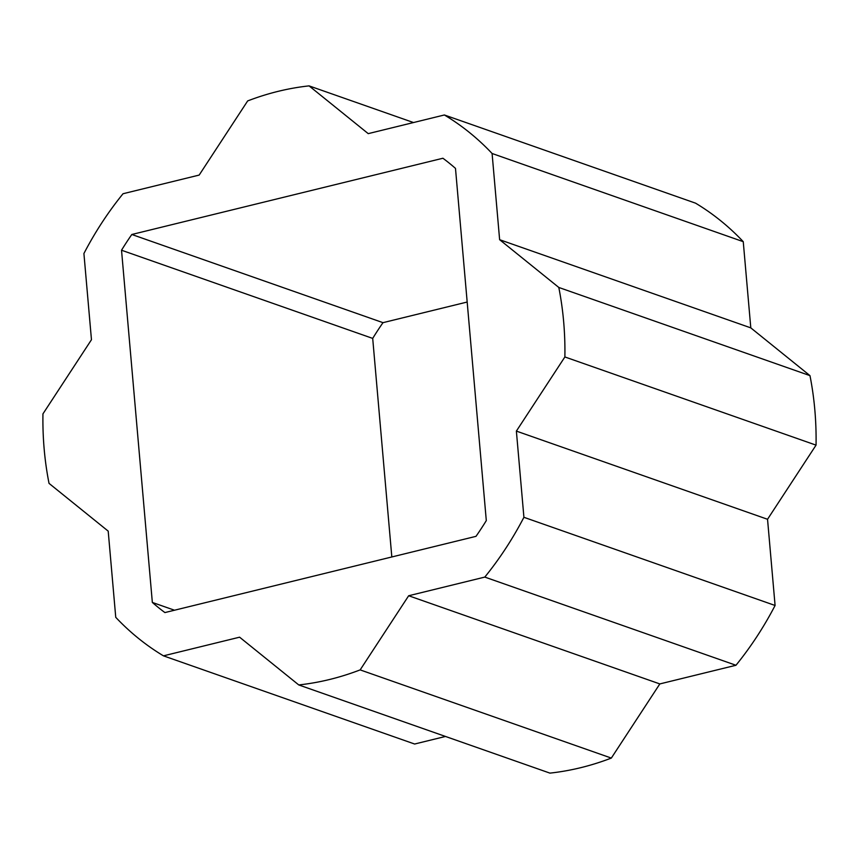 <?xml version="1.0" encoding="UTF-8"?>
<svg xmlns="http://www.w3.org/2000/svg" width="859" height="859" viewBox="0 0 859 859"><rect width="100%" height="100%" fill="white"/><g stroke="black" fill="none" stroke-linecap="round" stroke-linejoin="round"><path stroke-width="1.29" d="M164.907 612.574L476.004 536.338A268.899 223.963 -70.7 0 0 486.301 520.597L455.485 168.385A268.899 223.963 -70.7 0 0 442.922 158.249L131.824 234.486A268.899 223.963 -70.7 0 0 121.527 250.227L152.344 602.438A268.899 223.963 -70.7 0 0 164.907 612.574M492.089 153.493L499.627 239.693L558.801 287.454A306.062 254.919 109.3 0 1 564.878 356.957L516.377 431.1L523.915 517.301A306.062 254.919 109.3 0 1 484.809 577.087L735.97 665.263A306.062 254.919 -70.7 0 0 775.086 605.477L767.538 519.276L816.05 445.134A306.062 254.919 -70.7 0 0 809.973 375.63L750.798 327.87L743.25 241.669A306.062 254.919 -70.7 0 0 695.543 203.153L444.382 114.977A306.062 254.919 109.3 0 1 492.089 153.493L743.25 241.669M444.382 114.977L368.232 133.639L309.068 85.879L413.501 122.547M484.809 577.087L408.669 595.749L360.157 669.891A306.062 254.919 109.3 0 1 298.771 684.945L239.597 637.185L163.457 655.846A306.062 254.919 109.3 0 1 115.75 617.331L108.202 531.13L49.027 483.37A306.062 254.919 109.3 0 1 42.95 413.866L91.462 339.724L83.914 253.523A306.062 254.919 109.3 0 1 123.03 193.737L199.17 175.075L247.671 100.922A306.062 254.919 109.3 0 1 309.068 85.879M467.178 302.035L382.996 322.662A268.899 223.963 -70.7 0 0 372.699 338.403L391.822 556.965M298.771 684.945L549.932 773.121A306.062 254.919 -70.7 0 0 611.329 758.078L659.83 683.925L735.97 665.263M163.457 655.846L414.618 744.023L445.499 736.453M360.157 669.891L611.329 758.078M408.669 595.749L659.83 683.925M523.915 517.301L775.086 605.477M516.377 431.1L767.538 519.276M564.878 356.957L816.05 445.134M558.801 287.454L809.973 375.63M499.627 239.693L750.798 327.87M152.344 602.438L174.517 610.223M121.527 250.227L372.699 338.403M131.824 234.486L382.996 322.662"/></g></svg>
